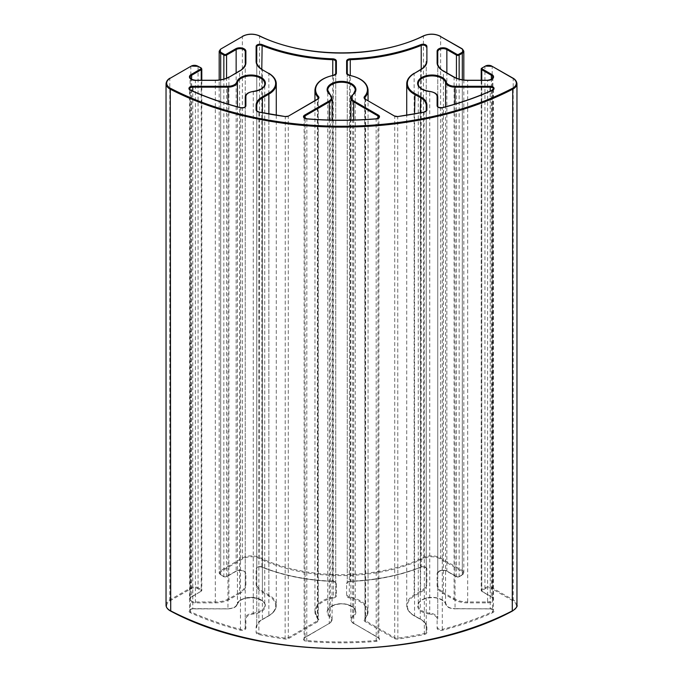<?xml version="1.0" encoding="UTF-8"?>
<svg xmlns="http://www.w3.org/2000/svg" width="683" height="683" viewBox="0 0 683 683"><rect width="100%" height="100%" fill="white"/><g stroke="black" fill="none" stroke-linecap="round" stroke-linejoin="round"><path stroke-width="0.51" stroke-dasharray="3.42 2.56" d="M336.377 595.772A0.64 0.521 0 0 1 335.737 595.252L335.737 583.026A3.202 1.844 0 0 0 332.741 581.182A139.503 80.543 180 0 1 261.785 566.899A3.202 1.844 0 0 0 258.481 566.77A3.202 1.844 0 0 0 256.757 568.41L256.757 583.393A19.201 11.082 0 0 0 262.383 591.23L268.871 594.978A25.28 14.591 180 0 1 276.282 605.292A25.28 14.591 180 0 1 268.871 615.614L268.419 615.878A24.639 14.223 0 0 0 268.419 595.755L261.93 592.007A19.841 11.457 180 0 1 256.116 583.914L256.116 568.93A3.842 2.22 180 0 1 258.183 566.967A3.842 2.22 180 0 1 262.152 567.112A138.862 80.176 0 0 0 332.783 581.335A3.842 2.22 180 0 1 336.377 583.547L336.377 595.772A3.842 2.22 180 0 1 333.697 597.89L333.5 597.01A3.202 1.844 0 0 0 335.737 595.252L335.737 73.798A3.202 1.844 180 0 1 333.5 75.557A26.56 15.333 0 0 0 314.94 90.182M335.737 595.252L335.737 61.564M256.116 568.93A0.64 0.521 180 0 0 256.757 568.41L256.757 46.956M262.152 567.112L261.913 567.189C259.583 566.42 257.867 566.83 256.757 568.41L256.757 61.931A19.201 11.082 180 0 0 262.383 69.768L268.871 73.516A25.28 14.591 0 0 1 276.282 83.838M192.777 608.775L227.96 608.775A8.956 5.174 0 0 0 236.796 604.446A14.394 8.316 180 0 1 251.796 597.514A14.394 8.316 180 0 1 265.38 605.36A14.394 8.316 180 0 1 253.367 614.017A8.956 5.174 0 0 0 245.88 619.122L245.88 628.215A3.842 2.22 180 0 1 240.459 630.238A245.095 141.501 180 0 1 190.412 612.736A3.842 2.22 180 0 1 189.148 610.269A3.842 2.22 180 0 1 192.777 608.775L192.777 608.621A3.202 1.844 0 0 0 189.575 610.465A3.202 1.844 0 0 0 190.805 611.925A244.454 141.133 0 0 0 240.723 629.376A3.202 1.844 0 0 0 245.24 627.694L245.24 106.241A3.202 1.844 180 0 1 240.723 107.923L240.715 107.794M350.217 581.335A138.862 80.176 0 0 0 420.848 567.112A3.842 2.22 180 0 1 424.817 566.967A3.842 2.22 180 0 1 426.884 568.93L426.884 583.914A19.841 11.457 180 0 1 421.07 592.007L414.581 595.755A24.639 14.223 0 0 0 414.999 616.117L420.728 619.268A19.841 11.457 180 0 1 426.884 627.557L426.884 632.407A3.842 2.22 180 0 1 424.339 634.49A245.095 141.501 180 0 1 397.865 639.032A3.842 2.22 180 0 1 394.262 638.443L365.183 621.65A3.842 2.22 180 0 1 364.491 619.063A25.92 14.966 0 0 0 349.303 597.89A3.842 2.22 180 0 1 346.623 595.772L346.623 583.547A3.842 2.22 180 0 1 350.217 581.335L350.259 581.182A3.202 1.844 0 0 0 347.263 583.026L347.263 74.498M346.623 583.547A0.64 0.521 180 0 0 347.263 583.026L347.263 61.564M346.623 595.772A0.64 0.521 180 0 0 347.263 595.252A3.202 1.844 0 0 0 349.5 597.01A26.56 15.333 180 0 1 368.06 611.635A26.56 15.333 180 0 1 365.064 618.704A3.202 1.844 0 0 0 364.696 619.558A3.202 1.844 0 0 0 365.636 620.864L394.714 637.657A3.202 1.844 0 0 0 397.711 638.144A244.454 141.133 0 0 0 424.126 633.628A3.202 1.844 0 0 0 426.243 631.886L426.243 110.433A3.202 1.844 180 0 1 424.126 112.166A244.454 141.133 180 0 1 397.711 116.691L397.719 116.545M429.633 614.017A14.394 8.316 180 0 1 417.62 605.36A14.394 8.316 180 0 1 431.204 597.514A14.394 8.316 180 0 1 446.204 604.446A8.956 5.174 0 0 0 455.04 608.775L490.223 608.775A3.842 2.22 180 0 1 493.852 610.269A3.842 2.22 180 0 1 492.588 612.736A245.095 141.501 180 0 1 442.541 630.238A3.842 2.22 180 0 1 437.12 628.215L437.12 619.122A8.956 5.174 0 0 0 429.633 614.017L429.735 613.129A9.596 5.541 180 0 1 437.76 618.593L437.76 106.941M437.12 619.122A0.64 0.521 180 0 0 437.76 618.593L437.76 97.14A9.596 5.541 0 0 0 429.735 91.676A13.762 7.94 180 0 1 418.244 83.838L418.244 605.292A13.762 7.94 0 0 0 429.735 613.129L429.735 91.676M240.075 593.314L229.351 599.503A19.841 11.457 180 0 1 215.324 602.858L195.415 602.858A5.968 3.441 180 0 1 189.9 600.733A5.968 3.441 180 0 1 191.189 596.985L200.776 591.452A1.281 0.743 0 0 0 200.776 590.402L197.609 588.575A4.482 2.587 0 0 0 191.274 588.575L170.246 600.716A12.157 7.018 0 0 0 170.707 610.901A255.331 147.417 0 0 0 512.293 610.901A12.157 7.018 0 0 0 512.754 600.716L491.726 588.575A4.482 2.587 0 0 0 485.391 588.575L482.224 590.402A1.281 0.743 0 0 0 482.224 591.452L491.811 596.985A5.968 3.441 180 0 1 493.1 600.733A5.968 3.441 180 0 1 487.585 602.858L467.676 602.858A19.841 11.457 180 0 1 453.649 599.503L442.925 593.314A19.841 11.457 180 0 1 437.12 585.22L437.12 573.72A5.968 3.441 180 0 1 440.8 570.544A5.968 3.441 180 0 1 447.305 571.287L456.884 576.819A1.281 0.743 0 0 0 458.694 576.819L461.862 574.992A4.482 2.587 0 0 0 461.862 571.33L440.185 558.814A12.157 7.018 0 0 0 423.81 558.387A128.626 74.259 180 0 1 259.19 558.387A12.157 7.018 0 0 0 242.815 558.814L221.138 571.33A4.482 2.587 0 0 0 221.138 574.992L224.306 576.819A1.281 0.743 0 0 0 226.116 576.819L235.695 571.287A5.968 3.441 180 0 1 242.2 570.544A5.968 3.441 180 0 1 245.88 573.72L245.88 585.22A19.841 11.457 180 0 1 240.075 593.314L239.622 592.537A19.201 11.082 0 0 0 245.24 584.699L245.24 63.237A19.201 11.082 180 0 1 239.622 71.075L228.899 77.256A19.201 11.082 180 0 1 215.324 80.517L215.324 80.363M245.88 585.22A0.64 0.521 -0 0 1 245.24 584.699L245.24 573.199A5.327 3.074 0 0 0 241.953 570.356A5.327 3.074 0 0 0 236.147 571.022L236.147 72.868M235.695 571.287L226.568 576.554A1.921 1.11 180 0 1 223.853 576.554L220.686 574.727A5.123 2.954 180 0 1 219.183 572.636A5.123 2.954 180 0 1 220.686 570.553L242.363 558.028A12.798 7.385 180 0 1 259.6 557.576A127.986 73.892 0 0 0 423.4 557.576A12.798 7.385 180 0 1 440.637 558.028L462.314 570.553A5.123 2.954 180 0 1 463.817 572.636A5.123 2.954 180 0 1 462.314 574.727L459.147 576.554A1.921 1.11 180 0 1 456.432 576.554L446.853 571.022A5.327 3.074 0 0 0 441.047 570.356A5.327 3.074 0 0 0 437.76 573.199L437.76 63.237A19.201 11.082 180 0 0 443.378 71.075L454.101 77.264A19.201 11.082 180 0 0 467.676 80.517L467.676 80.363M333.697 597.89A25.92 14.966 0 0 0 318.509 619.063A3.842 2.22 180 0 1 317.817 621.65L288.738 638.443A3.842 2.22 180 0 1 285.135 639.032A245.095 141.501 180 0 1 258.661 634.49A3.842 2.22 180 0 1 256.116 632.407L256.116 627.72A0.64 0.521 180 0 0 256.757 627.199L256.757 110.433A3.202 1.844 180 0 0 258.874 112.166L258.866 112.038M256.116 627.72A19.841 11.457 180 0 1 261.93 619.626L262.246 619.652C260.957 619.618 255.655 625.611 256.757 627.199L256.757 111.133L256.757 627.199A19.201 11.082 0 0 1 262.383 619.361L262.383 112.618M245.88 628.215A0.64 0.521 -0 0 1 245.24 627.694L245.24 618.593A0.64 0.521 180 0 0 245.88 619.122M426.884 583.914A0.64 0.521 0 0 1 426.243 583.393L426.243 64.296M426.884 632.407A0.64 0.521 180 0 1 426.243 631.886L426.243 627.037A19.201 11.082 0 0 0 420.284 619.011L414.555 615.861A25.28 14.591 180 0 1 406.718 605.292A25.28 14.591 180 0 1 414.129 594.978L420.617 591.23A19.201 11.082 0 0 0 426.243 583.393L426.243 61.931A19.201 11.082 180 0 1 420.617 69.768L414.129 73.516A25.28 14.591 0 0 0 406.718 83.838M317.817 621.65L317.364 620.864A3.202 1.844 0 0 0 318.304 619.558L318.304 98.104A3.202 1.844 180 0 1 317.364 99.411L288.286 116.161M288.738 638.443L288.286 637.657L288.286 116.204A3.202 1.844 180 0 1 285.289 116.691L285.281 116.545M285.135 639.032L285.289 116.691A244.454 141.133 180 0 1 258.874 112.166L258.874 633.628A244.454 141.133 0 0 0 285.289 638.144A3.202 1.844 0 0 0 288.286 637.657L317.364 620.864L317.364 99.411M318.509 619.063A0.64 0.461 -42 0 1 317.936 618.704A26.56 15.333 180 0 1 314.94 611.635A26.56 15.333 180 0 1 333.5 597.01L333.5 75.557M332.783 581.335L332.741 75.446M336.377 583.547A0.64 0.521 0 0 1 335.737 583.026C336.215 582.59 335.225 582.061 332.758 581.446C306.898 580.43 283.283 575.684 261.913 567.189L261.785 69.205M256.116 583.914A0.64 0.521 180 0 0 256.757 583.393L256.757 61.931M261.93 592.007L262.383 591.23L262.383 69.768M268.419 595.755L268.871 594.978L268.871 73.516M276.282 115.094L276.282 605.292C276.214 609.39 273.695 612.924 268.743 615.904L262.246 619.652L268.871 615.614L268.871 113.839M240.459 630.238L240.723 107.923A244.454 141.133 180 0 1 190.805 90.463L190.805 90.412M190.412 612.736L190.805 90.463A3.202 1.844 180 0 1 189.575 89.012L189.575 610.465C189.362 609.731 190.429 609.21 192.777 608.894L227.96 608.894L192.777 608.621L192.777 91.112M253.367 614.017L253.265 613.129A13.762 7.94 0 0 0 264.756 605.292L264.756 83.838A13.762 7.94 180 0 1 253.265 91.676L253.265 91.531M245.24 627.694L245.24 618.593A9.596 5.541 180 0 1 253.265 613.129L253.265 91.676A9.596 5.541 0 0 0 245.24 97.14M397.865 639.032L397.711 116.691A3.202 1.844 180 0 1 394.714 116.204L394.714 116.161M394.262 638.443L394.714 637.657L394.714 116.204L365.636 99.411A3.202 1.844 180 0 1 364.696 98.104L364.97 618.969A0.64 0.461 -138 0 0 365.064 618.704L365.064 98.796M368.06 90.182A26.56 15.333 0 0 0 349.5 75.557L349.491 75.42M349.303 597.89L349.5 75.557A3.202 1.844 180 0 1 347.263 73.798M420.848 567.112L421.215 566.899A139.503 80.543 180 0 1 350.259 581.182L350.259 75.446M365.183 621.65L365.636 620.864L365.636 99.411M424.339 634.49L424.126 112.166M492.323 90.173L492.195 90.463A244.454 141.133 180 0 1 442.277 107.923L442.285 107.794M437.12 628.215A0.64 0.521 180 0 0 437.76 627.694A3.202 1.844 0 0 0 442.277 629.376L442.277 107.923A3.202 1.844 180 0 1 437.76 106.241M442.541 630.238L442.277 629.376A244.454 141.133 0 0 0 492.195 611.925A3.202 1.844 0 0 0 493.425 610.465L493.425 89.012A3.202 1.844 180 0 1 492.195 90.463L492.588 612.736M304.609 637.632L328.83 623.656A8.956 5.174 0 0 0 329.787 616.988A14.394 8.316 180 0 1 331.895 605.966A14.394 8.316 180 0 1 351.105 605.966A14.394 8.316 180 0 1 353.213 616.988A8.956 5.174 0 0 0 354.17 623.656L378.391 637.632A3.842 2.22 180 0 1 379.313 639.903A3.842 2.22 180 0 1 376.213 641.397A245.095 141.501 180 0 1 306.787 641.397A3.842 2.22 180 0 1 303.687 639.903A3.842 2.22 180 0 1 304.609 637.632L305.062 637.367A3.202 1.844 0 0 0 304.131 638.673A3.202 1.844 0 0 0 306.872 640.509A244.454 141.133 0 0 0 376.128 640.509A3.202 1.844 0 0 0 378.869 638.673L378.869 117.22A3.202 1.844 180 0 1 376.128 119.047L376.128 118.902M376.213 641.397L376.128 119.047A244.454 141.133 180 0 1 306.872 119.047L306.872 118.902M306.787 641.397L306.872 119.047A3.202 1.844 180 0 1 304.131 117.22L304.131 638.673L304.934 637.666L329.283 623.391L305.062 637.367L305.062 118.304M332.092 98.019A9.596 5.541 0 0 0 330.307 94.792A13.762 7.94 180 0 1 327.738 90.182L327.738 611.635A13.762 7.94 0 0 0 330.307 616.254A9.596 5.541 180 0 1 332.092 619.472A9.596 5.541 180 0 1 329.283 623.391L329.283 120.029M355.262 90.182A13.762 7.94 180 0 1 352.693 94.792L352.693 616.254A13.762 7.94 0 0 0 355.262 611.635A13.762 7.94 0 0 0 341.5 603.687A13.762 7.94 0 0 0 327.738 611.635C326.687 607.127 338.358 601.774 347.621 604.771C353.76 607.452 356.304 609.74 355.262 611.635L355.262 90.182M378.391 637.632L378.869 638.673A3.202 1.844 0 0 0 377.938 637.367L377.938 118.304M354.17 623.656L353.854 623.681C352.351 622.964 351.369 621.564 350.908 619.472A9.596 5.541 180 0 0 353.717 623.391L378.066 637.666L353.717 623.391L353.717 120.029M463.817 51.182A5.123 2.954 0 0 0 462.314 49.091L440.637 36.575A12.798 7.385 0 0 0 423.4 36.122L423.4 36.079M423.81 558.387L423.4 36.122A127.986 73.892 180 0 1 259.6 36.122L259.6 36.079M259.19 558.387L259.6 36.122A12.798 7.385 0 0 0 242.363 36.575L220.686 49.091A5.123 2.954 0 0 0 219.183 51.182M215.324 602.858L215.324 80.517L195.415 80.363M195.415 602.858L195.415 80.517A5.327 3.074 180 0 1 190.087 77.435L190.087 598.897A5.327 3.074 0 0 0 195.415 601.971L215.324 601.971A19.201 11.082 0 0 0 228.899 598.726L239.622 592.537L239.622 71.075M201.792 68.949A1.921 1.11 0 0 0 201.229 68.163L198.061 66.336A5.123 2.954 0 0 0 190.822 66.336L169.794 78.477A12.798 7.385 0 0 0 166.037 83.702M516.963 83.702A12.798 7.385 0 0 0 513.206 78.477L492.178 66.336A5.123 2.954 0 0 0 484.939 66.336L481.771 68.163L481.771 589.617L484.939 587.79A5.123 2.954 180 0 1 492.178 587.79L513.206 599.93A12.798 7.385 180 0 1 516.963 605.155M487.585 602.858L487.585 601.971A5.327 3.074 0 0 0 492.913 598.897L492.913 77.435A5.327 3.074 180 0 1 487.585 80.517L487.585 80.363M487.585 80.517L467.676 80.517L467.676 601.971L487.585 601.971L487.585 80.517M245.24 63.237L245.24 573.199C246.051 572.013 241.415 568.99 236.019 571.321L226.432 576.853L226.568 78.178M224.306 576.819L223.853 576.554L223.853 79.108M221.138 574.992L220.686 574.727L220.686 79.809M221.138 571.33L220.686 570.553L220.686 49.091M242.815 558.814L242.363 558.028L242.363 36.575M440.185 558.814L440.637 558.028L440.637 36.575M461.862 571.33L462.314 570.553L462.314 53.274M462.314 52.181L462.314 49.133M461.862 574.992L462.314 574.727L462.314 79.809M458.694 576.819L459.147 576.554L459.147 79.108M456.884 576.819L456.432 576.554L456.432 78.178M447.305 571.287L446.853 571.022L446.853 72.868M437.12 573.72A0.64 0.521 180 0 0 437.76 573.199L437.76 63.237M437.12 585.22A0.64 0.521 180 0 0 437.76 584.699A19.201 11.082 0 0 0 443.378 592.537L443.378 71.075M442.925 593.314L443.378 592.537L454.101 598.726L454.101 77.264M314.94 100.589L314.94 611.635L318.304 619.558A3.202 1.844 0 0 0 317.936 618.704L317.936 98.796M258.661 634.49L258.874 633.628A3.202 1.844 0 0 1 256.757 631.886A0.64 0.521 180 0 1 256.116 632.407M261.93 619.626L268.419 615.878M227.96 608.775L227.96 608.894C237.044 608.22 236.642 604.925 237.411 604.105A0.64 0.512 -163.9 0 0 237.428 603.985A9.596 5.541 180 0 1 227.96 608.621L227.96 104.072M236.796 604.446A0.64 0.512 -163.9 0 0 237.411 604.105C240.134 598.726 246.7 596.831 257.124 598.436C263.262 601.117 265.807 603.396 264.756 605.292A13.762 7.94 0 0 0 252.138 597.377A13.762 7.94 0 0 0 237.428 603.985L237.428 106.787M364.491 619.063A0.64 0.461 -138 0 0 364.97 618.969L368.06 611.635L368.06 100.589M426.884 568.93A0.64 0.521 -0 0 1 426.243 568.41A3.202 1.844 0 0 0 424.519 566.77A3.202 1.844 0 0 0 421.215 566.899L421.215 69.205M421.07 592.007L420.617 591.23L420.617 69.768M414.581 595.755L414.129 594.978L414.129 73.516M414.999 616.117L414.555 615.861L414.555 113.762M420.728 619.268L420.284 619.011L420.284 112.678M426.884 627.557A0.64 0.521 0 0 1 426.243 627.037C427.31 625.457 422.214 619.515 420.421 619.302L414.692 616.151C409.459 613.146 406.803 609.526 406.718 605.292L406.718 115.094M446.204 604.446A0.64 0.512 -16.1 0 1 445.572 603.985A13.762 7.94 0 0 0 430.862 597.377A13.762 7.94 0 0 0 418.244 605.292C417.74 603.209 421.027 598.154 431.818 597.625C441.952 597.352 446.545 604.054 445.589 604.105C447.408 607.127 447.758 608.092 455.04 608.894L455.04 608.621A9.596 5.541 180 0 1 445.572 603.985L445.572 106.787M455.04 608.775L490.223 608.894L455.04 608.621L455.04 104.072M490.223 608.775L490.223 608.894C492.921 609.501 493.988 610.03 493.425 610.465A3.202 1.844 0 0 0 490.223 608.621L490.223 91.112M328.83 623.656L329.146 623.681C331.537 621.778 332.519 620.369 332.092 619.472L332.092 120.097M329.787 616.988L330.307 616.254L330.307 94.792M353.213 616.988L352.693 616.254A9.596 5.541 180 0 0 350.908 619.472L350.908 120.097M467.676 602.858L467.676 601.971A19.201 11.082 0 0 1 454.101 598.726L453.649 599.503M226.116 576.819L223.981 576.853L220.814 575.018L219.183 572.636L219.183 80.022M245.88 573.72A0.64 0.521 -0 0 1 245.24 573.199M229.351 599.503L228.899 598.726L228.899 77.264M191.189 596.985L191.641 596.72A5.327 3.074 0 0 0 190.087 598.897L191.513 597.01L201.229 591.188L191.641 596.72L191.641 79.39M200.776 591.452L201.792 590.402A1.921 1.11 180 0 1 201.229 591.188L201.229 80.244M200.776 590.402L201.229 589.617A1.921 1.11 180 0 1 201.792 590.402L201.792 80.244M197.609 588.575L198.061 587.79L201.229 589.617L201.229 68.163M191.274 588.575L190.822 587.79A5.123 2.954 180 0 1 198.061 587.79L198.061 66.336M170.246 600.716L169.794 599.93L190.822 587.79L190.822 66.336M166.037 605.155A12.798 7.385 180 0 1 169.794 599.93L169.794 78.477M512.754 600.716L513.206 599.93L513.206 78.477M491.726 588.575L492.178 587.79L492.178 66.336M485.391 588.575L484.939 587.79L484.939 66.336M482.224 590.402L481.771 589.617A1.921 1.11 180 0 0 481.208 590.402L481.208 80.244M482.224 591.452L481.771 591.188A1.921 1.11 180 0 1 481.208 590.402L481.908 591.478L491.487 597.01L481.771 591.188L481.771 80.244M491.811 596.985L492.913 598.897A5.327 3.074 0 0 0 491.359 596.72L491.359 79.39M437.76 573.199L438.904 571.5C442.456 570.185 445.154 570.134 446.981 571.321L456.568 576.853L459.019 576.853L462.186 575.018L463.817 572.636L463.817 80.022M426.243 568.41C426.841 567.471 425.116 567.061 421.087 567.189C399.717 575.684 376.102 580.43 350.242 581.446C347.809 581.984 346.81 582.505 347.263 583.026"/><path stroke-width="1.02" d="M256.116 61.41A0.64 0.521 180 0 1 256.757 61.931L256.757 46.956A0.64 0.521 180 0 0 256.116 46.435L256.116 61.41A19.841 11.457 0 0 0 261.93 69.512L268.419 73.26A24.639 14.223 180 0 1 268.419 93.375L268.871 94.16A25.28 14.591 0 0 0 276.282 83.838C276.214 79.74 273.695 76.206 268.743 73.226L268.419 73.26M256.757 46.956A3.202 1.844 180 0 1 258.481 45.317A3.202 1.844 180 0 1 261.785 45.437A139.503 80.543 0 0 0 332.741 59.72A3.202 1.844 180 0 1 335.737 61.564L335.737 73.798A0.64 0.521 0 0 1 336.377 73.269L336.377 61.043A3.842 2.22 0 0 0 332.783 58.832A138.862 80.176 180 0 1 262.152 44.617A3.842 2.22 0 0 0 258.183 44.472A3.842 2.22 0 0 0 256.116 46.435M256.116 109.903A0.64 0.521 180 0 1 256.757 110.433L256.757 105.745A0.64 0.521 180 0 0 256.116 105.225L256.116 109.903A3.842 2.22 0 0 0 258.661 111.995A245.095 141.501 0 0 0 285.135 116.528A3.842 2.22 0 0 0 288.738 115.939L317.817 99.146A3.842 2.22 0 0 0 318.509 96.559A25.92 14.966 180 0 1 333.697 75.386A3.842 2.22 0 0 0 336.377 73.269M245.88 96.619A0.64 0.521 180 0 0 245.24 97.14L245.24 106.241L245.24 97.14C245.351 94.211 248.04 92.299 253.308 91.402L253.367 91.513A14.394 8.316 0 0 0 265.38 82.856A14.394 8.316 0 0 0 251.796 75.019A14.394 8.316 0 0 0 236.796 81.951A8.956 5.174 180 0 1 227.96 86.271L192.777 86.271A3.842 2.22 0 0 0 189.148 87.766A3.842 2.22 0 0 0 190.412 90.233A245.095 141.501 0 0 0 240.459 107.735A3.842 2.22 0 0 0 245.88 105.72L245.88 96.619A8.956 5.174 180 0 1 253.367 91.513M347.263 74.498L347.263 61.564A0.64 0.521 180 0 0 346.623 61.043L346.623 73.269A3.842 2.22 0 0 0 349.303 75.386A25.92 14.966 180 0 1 364.491 96.559A3.842 2.22 0 0 0 365.183 99.146L394.262 115.939A3.842 2.22 0 0 0 397.865 116.528A245.095 141.501 0 0 0 424.339 111.995A3.842 2.22 0 0 0 426.884 109.903L426.884 105.054A19.841 11.457 0 0 0 420.728 96.764L414.999 93.614A24.639 14.223 180 0 1 414.581 73.26L421.07 69.512A19.841 11.457 0 0 0 426.884 61.41L426.884 46.435A3.842 2.22 0 0 0 424.817 44.472A3.842 2.22 0 0 0 420.848 44.617A138.862 80.176 180 0 1 350.217 58.832A3.842 2.22 0 0 0 346.623 61.043M426.243 64.296L426.243 61.931A0.64 0.521 0 0 1 426.884 61.41M414.129 73.516L414.257 73.226C409.305 76.206 406.786 79.74 406.718 83.838A25.28 14.591 0 0 0 414.555 94.399L420.284 97.558A19.201 11.082 180 0 1 426.243 105.575L426.243 110.433C426.713 110.637 426.038 111.124 424.211 111.892L424.339 111.995M437.76 106.941L437.76 97.14A0.64 0.521 180 0 0 437.12 96.619L437.12 105.72A3.842 2.22 0 0 0 442.541 107.735A245.095 141.501 0 0 0 492.588 90.233A3.842 2.22 0 0 0 493.852 87.766A3.842 2.22 0 0 0 490.223 86.271L455.04 86.271A8.956 5.174 180 0 1 446.204 81.951A14.394 8.316 0 0 0 431.204 75.019A14.394 8.316 0 0 0 417.62 82.856A14.394 8.316 0 0 0 429.633 91.513A8.956 5.174 180 0 1 437.12 96.619M437.12 62.716A0.64 0.521 180 0 1 437.76 63.237L437.76 51.746A0.64 0.521 180 0 0 437.12 51.225L437.12 62.716A19.841 11.457 0 0 0 442.925 70.819L453.649 77.008A19.841 11.457 0 0 0 467.676 80.363L487.585 80.363A5.968 3.441 0 0 0 493.1 78.238A5.968 3.441 0 0 0 491.811 74.481L482.224 68.949A1.281 0.743 180 0 1 482.224 67.907L485.391 66.072A4.482 2.587 180 0 1 491.726 66.072L512.754 78.212A12.157 7.018 180 0 1 512.293 88.397A255.331 147.417 180 0 1 170.707 88.397A12.157 7.018 180 0 1 170.246 78.212L191.274 66.072A4.482 2.587 180 0 1 197.609 66.072L200.776 67.907A1.281 0.743 180 0 1 200.776 68.949L191.189 74.481A5.968 3.441 0 0 0 189.9 78.238A5.968 3.441 0 0 0 195.415 80.363L215.324 80.363A19.841 11.457 0 0 0 229.351 77.008L240.075 70.819A19.841 11.457 0 0 0 245.88 62.716L245.88 51.225A5.968 3.441 0 0 0 242.2 48.041A5.968 3.441 0 0 0 235.695 48.783L226.116 54.316A1.281 0.743 180 0 1 224.306 54.316L221.138 52.489A4.482 2.587 180 0 1 221.138 48.835L242.815 36.319A12.157 7.018 180 0 1 259.19 35.883A128.626 74.259 0 0 0 423.81 35.883A12.157 7.018 180 0 1 440.185 36.319L461.862 48.835A4.482 2.587 180 0 1 461.862 52.489L458.694 54.316A1.281 0.743 180 0 1 456.884 54.316L447.305 48.783A5.968 3.441 0 0 0 440.8 48.041A5.968 3.441 0 0 0 437.12 51.225M220.686 49.091L219.183 51.182A5.123 2.954 0 0 0 220.686 53.274L223.853 55.101A1.921 1.11 0 0 0 226.568 55.101L236.147 49.569A5.327 3.074 180 0 1 241.953 48.903A5.327 3.074 180 0 1 245.24 51.746L245.24 63.237A0.64 0.521 -0 0 1 245.88 62.716M268.871 73.516L261.93 69.512M262.383 69.768L262.246 69.478C260.974 69.529 255.647 63.51 256.757 61.931M261.785 69.205L262.152 44.617M332.741 75.446L332.783 58.832M335.737 61.564A0.64 0.521 0 0 1 336.377 61.043M335.737 73.798L333.586 75.284C321.753 77.913 315.537 82.874 314.94 90.182A26.56 15.333 0 0 0 317.936 97.251A0.64 0.461 -42 0 1 318.509 96.559M317.364 99.411L317.817 99.146M317.936 98.796L317.936 97.251A3.202 1.844 180 0 1 318.304 98.104L317.493 99.12L288.738 115.939M288.286 116.161L285.135 116.528M285.281 116.545L258.661 111.995M258.866 112.038L258.789 111.892C256.962 111.124 256.287 110.637 256.757 110.433M256.757 105.745A19.201 11.082 180 0 1 262.383 97.908L261.93 97.123A19.841 11.457 0 0 0 256.116 105.225M268.419 93.375L261.93 97.123M262.383 112.618L262.383 97.908L268.871 94.16L268.871 113.839M378.391 115.128L354.17 101.152A8.956 5.174 180 0 1 353.213 94.485A14.394 8.316 0 0 0 351.105 83.463A14.394 8.316 0 0 0 331.895 83.463A14.394 8.316 0 0 0 329.787 94.485A8.956 5.174 180 0 1 328.83 101.152L304.609 115.128A3.842 2.22 0 0 0 303.687 117.399A3.842 2.22 0 0 0 306.787 118.893A245.095 141.501 0 0 0 376.213 118.893A3.842 2.22 0 0 0 379.313 117.399A3.842 2.22 0 0 0 378.391 115.128L377.938 115.914A3.202 1.844 180 0 1 378.869 117.22L376.213 118.893M240.715 107.794L240.621 107.641C243.652 107.846 245.188 107.376 245.24 106.241A0.64 0.521 -0 0 1 245.88 105.72M190.805 90.412L190.677 90.173C206.112 97.148 222.76 102.971 240.621 107.641L240.459 107.735M192.777 91.112L192.777 87.168A3.202 1.844 180 0 0 189.575 89.012L190.412 90.233M227.96 104.072L227.96 87.168L192.777 87.168L192.777 86.271M237.428 106.787L237.428 82.532A9.596 5.541 0 0 1 227.96 87.168L227.96 86.271M253.265 91.531L253.308 91.402C260.838 90.071 264.654 87.552 264.756 83.838A13.762 7.94 180 0 0 252.138 75.924A13.762 7.94 180 0 0 237.428 82.532A0.64 0.512 -163.9 0 0 236.796 81.951M245.24 106.241L245.24 97.14M426.884 109.903A0.64 0.521 180 0 0 426.243 110.433L426.243 105.575A0.64 0.521 0 0 1 426.884 105.054M424.126 112.166L397.865 116.528M397.719 116.545L394.262 115.939M394.714 116.161L365.183 99.146M365.636 99.411L364.696 98.104A3.202 1.844 180 0 1 365.064 97.251A0.64 0.461 -138 0 0 364.491 96.559M365.064 98.796L365.064 97.251A26.56 15.333 0 0 0 368.06 90.182C367.463 82.874 361.247 77.913 349.414 75.284L347.263 73.798A0.64 0.521 180 0 0 346.623 73.269M347.263 61.564A3.202 1.844 180 0 1 350.259 59.72L350.217 58.832M350.259 75.446L350.259 59.72A139.503 80.543 0 0 0 421.215 45.437L420.848 44.617M421.215 69.205L421.215 45.437A3.202 1.844 180 0 1 424.519 45.317A3.202 1.844 180 0 1 426.243 46.956A0.64 0.521 -0 0 1 426.884 46.435M420.617 69.768L421.07 69.512M426.243 61.931C427.345 63.528 422.043 69.521 420.754 69.478L414.581 73.26M414.555 113.762L414.999 93.614M420.284 112.678L420.728 96.764M492.588 90.233L492.323 90.173C476.888 97.148 460.24 102.971 442.379 107.641L442.541 107.735M442.285 107.794L442.379 107.641C439.152 107.675 437.607 107.214 437.76 106.241A0.64 0.521 180 0 0 437.12 105.72M437.76 97.14C437.649 94.211 434.96 92.299 429.692 91.402C422.162 90.071 418.346 87.552 418.244 83.838A13.762 7.94 180 0 1 430.862 75.924A13.762 7.94 180 0 1 445.572 82.532A0.64 0.512 -16.1 0 1 446.204 81.951M445.572 106.787L445.572 82.532A9.596 5.541 0 0 0 455.04 87.168L455.04 86.271M455.04 104.072L455.04 87.168L490.223 87.168L490.223 86.271M490.223 91.112L490.223 87.168A3.202 1.844 180 0 1 493.425 89.012L492.323 90.173M354.17 101.152L353.717 101.938L377.938 115.914L377.938 118.304M376.128 118.902L376.162 118.782C353.051 120.678 329.949 120.678 306.838 118.782L306.787 118.893M306.872 118.902L304.131 117.22A3.202 1.844 180 0 1 305.062 115.914L304.609 115.128M305.062 118.304L305.062 115.914L329.283 101.938L328.83 101.152M330.307 94.792L329.787 94.485M329.283 120.029L329.283 101.938A9.596 5.541 0 0 0 332.092 98.019L327.738 90.182A13.762 7.94 180 0 1 341.5 82.233A13.762 7.94 180 0 1 355.262 90.182L353.213 94.485M350.908 120.097L350.908 98.019A9.596 5.541 0 0 1 352.693 94.792L350.908 98.019A9.596 5.541 0 0 0 353.717 101.938L353.717 120.029M453.649 77.008L454.101 77.256M443.378 71.075L442.925 70.819M437.76 51.746L437.76 51.746A5.327 3.074 180 0 1 441.047 48.903A5.327 3.074 180 0 1 446.853 49.569L447.305 48.783M446.853 72.868L446.853 49.569L456.432 55.101L456.884 54.316M456.432 78.178L456.432 55.101A1.921 1.11 0 0 0 459.147 55.101L458.694 54.316M459.147 79.108L459.147 55.101L462.314 53.274L461.862 52.489M462.314 49.133L461.862 48.835M462.314 79.809L462.314 53.274A5.123 2.954 0 0 0 463.817 51.182L462.186 48.8L440.185 36.319M440.637 36.575L440.501 36.284C435.054 33.612 429.394 33.458 423.528 35.832L423.81 35.883M423.4 36.079L423.528 35.832C378.126 58.533 304.874 58.533 259.472 35.832L259.19 35.883M259.6 36.079L259.472 35.832C253.606 33.458 247.946 33.612 242.499 36.284L242.815 36.319M242.363 36.575L221.138 48.835M220.686 79.809L220.686 53.274L221.138 52.489M223.853 79.108L223.853 55.101L224.306 54.316M226.568 78.178L226.568 55.101L226.116 54.316M236.147 72.868L236.147 49.569L235.695 48.783M245.24 51.746A0.64 0.521 -0 0 1 245.88 51.225M239.622 71.075L240.075 70.819M245.24 63.237L245.24 63.237C246.341 64.834 241.039 70.827 239.75 70.784L229.351 77.008M228.899 77.256L229.027 76.974C225.262 79.1 220.694 80.184 215.324 80.244L195.415 80.244C187.902 78.852 190.907 77.631 190.087 77.435A5.327 3.074 180 0 1 191.641 75.267L191.189 74.481M191.641 79.39L191.641 75.267L201.229 69.734L200.776 68.949M201.229 68.163L200.776 67.907M201.229 80.244L201.229 69.734A1.921 1.11 0 0 0 201.792 68.949L201.092 67.873L197.609 66.072M198.061 66.336L191.274 66.072M190.822 66.336L170.246 78.212M169.794 78.477L169.922 78.186C167.711 79.407 166.413 81.243 166.037 83.702A12.798 7.385 0 0 0 170.28 89.191L170.707 88.397M170.707 610.901L170.28 89.191A255.971 147.784 0 0 0 512.72 89.191L512.293 88.397M513.206 78.477L512.754 78.212M512.293 610.901L512.72 89.191A12.798 7.385 0 0 0 516.963 83.702C516.587 81.243 515.289 79.407 513.078 78.186L491.726 66.072M492.178 66.336L485.391 66.072M484.939 66.336L482.224 67.907M481.208 80.244L481.208 68.949A1.921 1.11 0 0 1 481.771 68.163L481.208 68.949A1.921 1.11 0 0 0 481.771 69.734L482.224 68.949M481.771 80.244L481.771 69.734L491.359 75.267L491.811 74.481M491.359 79.39L491.359 75.267A5.327 3.074 180 0 1 492.913 77.435C492.093 77.631 495.098 78.852 487.585 80.244L467.676 80.244C462.306 80.184 457.738 79.1 453.973 76.974L443.25 70.784C441.969 70.836 436.65 64.817 437.76 63.237M462.314 53.274L462.314 52.181M166.037 605.155C166.259 607.554 167.719 609.484 170.409 610.943C262.938 661.161 420.062 661.161 512.591 610.943C516.254 608.118 517.714 606.188 516.963 605.155A12.798 7.385 180 0 1 512.72 610.653A255.971 147.784 180 0 1 170.28 610.653A12.798 7.385 180 0 1 166.037 605.155L166.037 83.702M276.282 115.094L276.282 83.838M368.06 100.589L368.06 90.182M219.183 80.022L219.183 51.182M463.817 80.022L463.817 51.182M406.718 115.094L406.718 83.838M332.092 120.097L332.092 98.019M201.792 80.244L201.792 68.949M516.963 605.155L516.963 83.702M314.94 100.589L314.94 90.182"/></g></svg>
